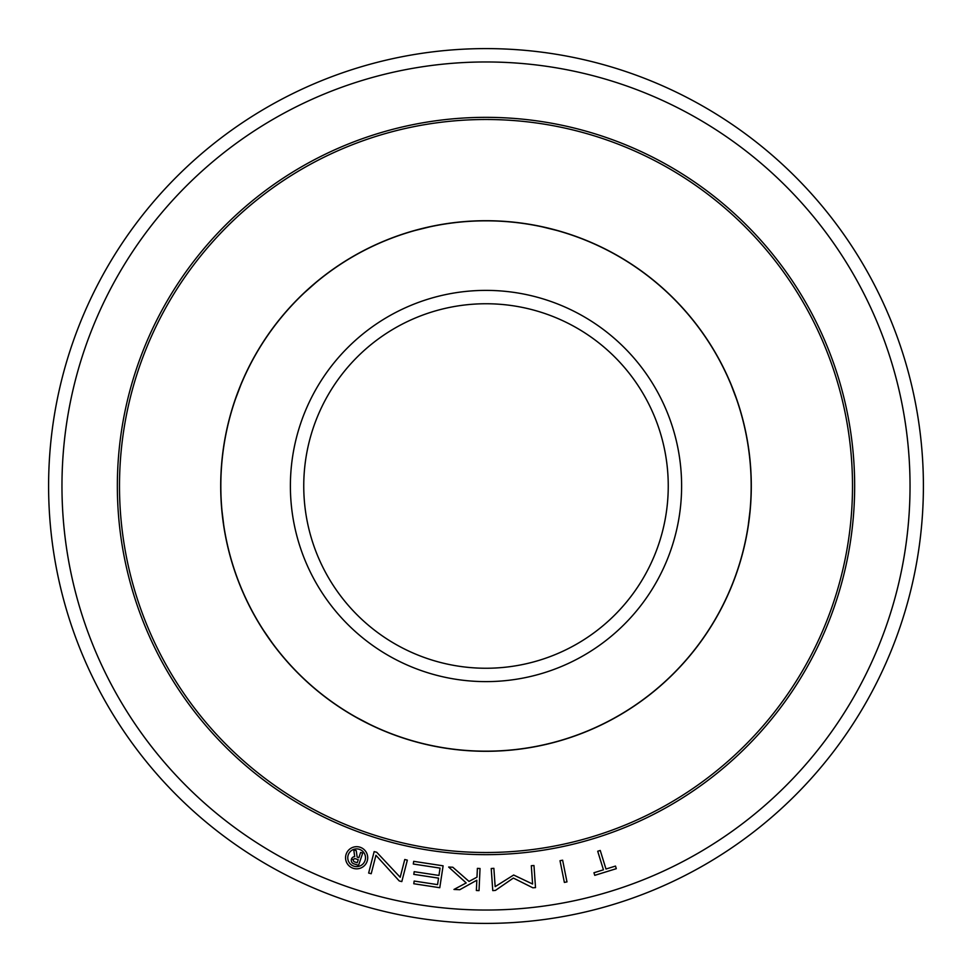 <?xml version="1.0" encoding="UTF-8"?>
<svg xmlns="http://www.w3.org/2000/svg" width="972" height="972" viewBox="0 0 972 972"><rect width="100%" height="100%" fill="white"/><g stroke="black" fill="none" stroke-linecap="round" stroke-linejoin="round"><path stroke-width="1.46" d="M486 852.505A366.505 366.505 0 0 0 852.505 486A366.505 366.505 0 0 0 486 119.495A366.505 366.505 0 0 0 119.495 486A366.505 366.505 0 0 0 486 852.505M486 117.345A368.655 368.655 0 0 1 854.655 486A368.655 368.655 0 0 1 486 854.655A368.655 368.655 0 0 1 117.345 486A368.655 368.655 0 0 1 486 117.345M486 220.705A265.295 265.295 0 0 1 751.295 486A265.295 265.295 0 0 1 486 751.295A265.295 265.295 0 0 1 220.705 486A265.295 265.295 0 0 1 486 220.705M369.251 724.091L356.372 717.336M223.73 525.172L221.981 510.737M304.783 292.414L315.669 282.767M542.376 226.889L556.494 230.364M731.272 385.204L736.424 398.799M750.019 510.737L748.27 525.172M415.506 230.364L429.624 226.889M235.576 398.799L240.728 385.204M271.978 642.565L263.716 630.597M486 923.4A437.4 437.4 0 0 1 48.6 486A437.4 437.4 0 0 1 486 48.6A437.4 437.4 0 0 1 923.4 486A437.4 437.4 0 0 1 486 923.4A437.4 437.4 0 0 1 48.6 486A437.4 437.4 0 0 1 486 48.6M365.496 857.754A8.857 8.857 0 0 0 356.639 848.896A8.857 8.857 0 0 0 347.769 857.754A8.857 8.857 0 0 0 356.639 866.611A8.857 8.857 0 0 0 365.496 857.754M367.708 857.754A11.081 11.081 0 0 1 356.639 868.834A11.081 11.081 0 0 1 345.558 857.754A11.081 11.081 0 0 1 356.639 846.685A11.081 11.081 0 0 1 367.708 857.754M486 668.25A182.25 182.25 0 0 1 303.75 486A182.25 182.25 0 0 1 486 303.75A182.25 182.25 0 0 1 668.25 486A182.25 182.25 0 0 1 486 668.25A182.25 182.25 0 0 0 668.25 486A182.25 182.25 0 0 0 486 303.75M486 751.174A265.174 265.174 0 0 1 220.826 486A265.174 265.174 0 0 1 486 220.826A265.174 265.174 0 0 1 751.174 486A265.174 265.174 0 0 1 486 751.174M358.85 857.705L360.636 852.42L362.702 853.124L358.547 865.384L353.99 863.853A3.694 3.694 0 0 1 351.451 859.127L353.419 859.795A1.628 1.628 0 0 0 354.476 861.836L357.222 862.759L358.255 859.685L355.485 858.75A1.628 1.628 0 0 0 353.431 859.734L351.475 859.078A3.694 3.694 0 0 1 354.707 856.599L353.759 849.856L356.25 850.694L357.161 857.122L358.85 857.705M413.294 864.023L413.695 861.338L443.111 865.821L439.769 887.715L413.768 883.742L414.169 881.057L437.558 884.629L438.542 878.129L413.793 874.363L414.193 871.677L438.955 875.444L440.061 868.105L413.294 864.023M532.595 884.022L531.32 865.712L533.968 865.53L535.511 887.618L532.85 887.801L513.35 878.056L495.428 890.413L492.768 890.607L491.225 868.506L493.873 868.324L495.161 886.634L513.653 875.019L532.595 884.022M600.246 850.464L605.981 869.029L615.495 866.076L616.297 868.676L594.755 875.347L593.953 872.747L603.442 869.806L597.707 851.253L600.246 850.464M566.98 881.896L564.368 882.418L560.018 860.706L562.618 860.184L566.98 881.896M480.034 868.494L479.026 890.619L476.365 890.498L476.839 880.219L459.756 889.72L453.973 889.453L466.196 882.928L448.651 867.036L452.806 867.231L469.014 881.422L476.985 877.169L477.386 868.373L480.034 868.494M404.765 859.491L407.341 860.147L401.813 881.592L399.237 880.936L375.945 855.299L371.207 873.719L368.643 873.05L374.159 851.606L376.723 852.262L400.185 877.266L404.765 859.491M486 910.035A424.035 424.035 0 0 1 61.965 486A424.035 424.035 0 0 1 486 61.965A424.035 424.035 0 0 1 910.035 486A424.035 424.035 0 0 1 486 910.035M486 681.615A195.615 195.615 0 0 1 290.385 486A195.615 195.615 0 0 1 486 290.385A195.615 195.615 0 0 1 681.615 486A195.615 195.615 0 0 1 486 681.615"/></g></svg>
